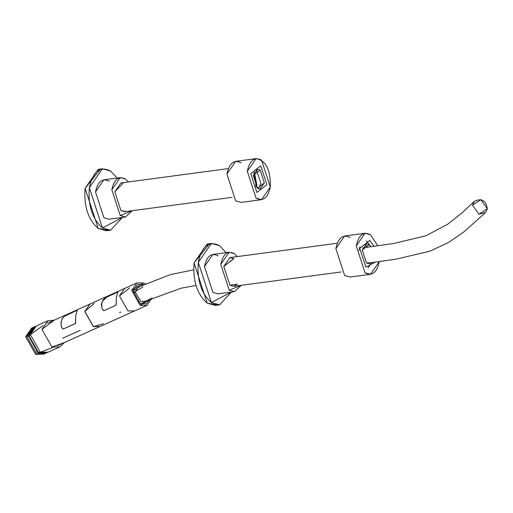 <?xml version="1.0" encoding="UTF-8"?>
<svg xmlns="http://www.w3.org/2000/svg" width="513" height="513" viewBox="0 0 513 513"><rect width="100%" height="100%" fill="white"/><g stroke="black" fill="none" stroke-linecap="round" stroke-linejoin="round"><path stroke-width="0.77" d="M110.648 230.196L102.446 227.939L89.333 187.707L102.446 168.796L110.641 171.053L117.111 178.03L110.641 171.053C100.003 165.757 92.898 171.304 89.333 187.707C87.954 205.61 92.327 219.019 102.446 227.939L122.383 217.435L110.648 230.196L106.435 230.76L98.233 228.497L85.12 188.271L98.227 169.361L100.368 169.309L85.12 188.271C83.741 206.168 88.114 219.583 98.233 228.497L108.512 230.247M195.934 285.51L181.32 288.146L145.525 301.182L140.799 301.439L135.079 291.82L138.17 287.152L170.425 274.602L193.606 269.844M487.35 208.804L485.497 212.549L478.873 214.197L472.492 205.046L474.339 201.308C481.656 197.89 485.997 200.391 487.35 208.804L480.97 199.66L472.492 205.046L478.873 214.197L487.35 208.804M140.799 301.439L135.079 291.82L142.896 286.895M57.527 345.659L100.016 326.505L93.334 326.589L84.799 311.481L89.91 304.081L84.799 311.481L93.334 326.589M80.214 330.34L62.644 338.259L80.214 330.34M77.29 310.256L75.7 315.508L75.462 323.511L63.368 328.974L61.913 327.884L61.137 325.717L61.053 322.254L62.047 319.054L64.253 316.348L77.29 310.256L65.177 315.719L62.855 317.771L61.419 320.593L60.951 323.716L61.406 326.743L62.657 328.788L63.368 328.974L75.571 323.389L75.68 315.649L77.29 310.256M54.198 320.176L41.957 329.378L51.935 347.025L64.311 342.601L59.739 346.929L51.935 347.025L41.957 329.378L47.933 320.734L54.198 320.176M32.64 327.627L33.454 327.3L26.663 336.272L28.17 336.316L26.663 336.272L36.641 353.919L45.227 353.425L44.445 353.823L36.641 353.919L26.663 336.272L32.64 327.627L31.626 328.083L25.65 336.727L35.628 354.374L43.932 354.041M44.689 353.592L35.628 354.374L25.65 336.727L32.139 327.871M34.48 326.8L28.26 335.547L38.238 353.2L46.042 353.104L38.238 353.2L28.26 335.547L35.307 326.499M47.311 352.489L46.536 352.886L38.725 352.976L28.747 335.329L34.724 326.685L35.538 326.364L28.747 335.329L38.725 352.976L47.311 352.489M47.933 320.734L36.32 325.967L30.344 334.611L40.322 352.258L48.126 352.162L59.739 346.929M52.948 347.359L40.322 352.258L30.344 334.611L43.111 325.543M30.254 335.374L28.747 335.329L30.254 335.374M129.738 287.947L119.452 295.866L127.987 310.968L119.452 295.866M146.898 305.376L134.669 310.891L127.987 310.968L119.452 295.866L124.563 288.466L119.452 295.866L127.987 310.968L134.669 310.891L100.106 326.467L93.43 326.55L84.889 311.442L89.999 304.042L136.791 282.952L131.681 290.352L140.222 305.459L146.898 305.376L152.002 298.066L140.222 305.459L131.681 290.352L143.473 282.875L136.791 282.952M120.869 312.019L119.548 312.609L120.869 312.019M117.945 291.935L116.355 297.187L116.111 305.184L104.024 310.647L102.568 309.563L101.792 307.39L101.709 303.933L102.696 300.727L104.902 298.027L117.945 291.935L105.877 297.373L103.511 299.451L102.074 302.266L101.606 305.395L102.061 308.422L103.312 310.468L103.985 310.666L116.194 305.107L116.336 297.328L117.945 291.935M103.389 323.761L93.43 326.55L84.889 311.442L94.2 303.375M105.864 298.124L102.472 301.202L101.215 304.844M138.427 302.901L138.459 300.124L138.427 302.901M135.002 292.615L133.04 290.948L135.002 292.615M145.256 283.734L143.473 282.875L145.256 283.734M143.255 284.394L137.471 284.465L133.047 290.865L140.44 303.94L146.218 303.869L150.36 298.81L140.44 303.94L133.047 290.865L143.255 284.394M341.087 271.967L233.748 286.312L229.914 285.254L223.777 266.433L229.907 257.584L223.777 266.433L229.914 285.254L233.748 286.312L237.269 284.17L229.914 285.254L223.777 266.433L233.87 258.725M212.889 292.378L204.469 266.561C206.758 256.038 211.318 252.479 218.147 255.878M229.196 252.249L212.882 254.429L204.469 266.561L212.889 292.378L218.147 293.827L234.46 291.647L241.309 285.305L229.202 290.198L220.782 264.381C223.072 253.858 227.631 250.299 234.46 253.698L237.468 256.571L234.46 253.698L229.196 252.249L220.782 264.381L229.202 290.198L234.46 291.647M337.253 243.239L229.907 257.584L233.748 258.642L223.777 266.433L229.914 285.254L237.269 284.17M211.414 243.425L219.615 245.689L226.086 252.665L219.615 245.689C208.971 240.385 201.872 245.939 198.3 262.342C196.928 280.239 201.295 293.648 211.42 302.567L231.35 292.064L219.622 304.831L215.402 305.395L207.201 303.132L194.087 262.9L207.201 243.989L211.414 243.425L198.3 262.342L211.42 302.567L219.622 304.831M217.48 304.882L207.201 303.132C197.082 294.212 192.715 280.803 194.087 262.9L209.336 243.938M260.726 165.84L250.754 173.631L256.891 192.452L266.863 184.661L260.726 165.84L266.863 184.661L256.891 192.452L250.754 173.631L260.726 165.84M264.33 182.929L257.494 188.271L253.287 175.363L260.123 170.021L264.33 182.929L260.123 188.996L257.494 188.271L253.287 175.363L257.494 169.296L260.123 170.021L264.33 182.929M260.931 183.385L258.36 188.746L260.931 183.385L256.724 170.476L255.859 170.002L256.724 170.476L260.931 183.385M235.679 200.884L226.913 173.99C229.292 163.025 234.043 159.319 241.155 162.858M261.553 199.672L241.161 202.391L235.679 200.884L226.913 173.99L235.672 161.351L256.064 158.626C265.901 160.377 270.652 169.848 270.313 187.027L261.553 199.672L256.07 198.159L247.304 171.265L256.064 158.626M270.313 187.027L261.547 160.133C254.435 156.593 249.684 160.3 247.304 171.265L256.07 198.159C263.182 201.699 267.933 197.992 270.313 187.027M125.813 211.42L120.94 210.625L114.803 191.798L123.12 183.173L114.803 191.798L120.94 210.625L125.813 211.42L124.781 211.683L120.94 210.625L114.803 191.798L120.94 182.949L122.011 182.936M103.915 217.749L95.501 191.933C97.791 181.403 102.35 177.844 109.179 181.243M120.228 177.613L103.915 179.794L95.501 191.933L103.915 217.749L109.179 219.198L125.493 217.018L132.341 210.67L120.228 215.569L111.815 189.752C114.104 179.223 118.663 175.664 125.493 179.063L128.5 181.942L125.493 179.063L120.228 177.613L111.815 189.752L120.228 215.569L125.493 217.018M232.12 197.338L124.781 211.683L120.94 210.625L114.803 191.798L120.94 182.949L228.279 168.604M256.372 187.29L256.872 185.001L254.32 171.932L256.872 185.001L256.372 187.29M253.807 173.157L255.955 184.372L255.551 186.238L255.955 184.372L253.807 173.157M369.7 240.469L359.722 248.266L365.859 267.087L375.189 262.162L365.859 267.087L359.722 248.266L369.7 240.469L374.099 246.33L369.7 240.469M370.957 262.739L366.462 262.906L362.255 249.998L369.097 244.656L371.072 246.74L369.097 244.656L366.462 243.931L362.255 249.998L366.462 262.906L369.097 263.631L370.957 262.739M364.826 244.637L367.68 247.202L364.826 244.637M359.979 246.862L358.856 250.453M344.646 275.513L335.88 248.625C338.266 237.66 343.011 233.947 350.129 237.493M370.521 274.301L350.129 277.026L344.646 275.513L335.88 248.625L344.646 235.98L365.038 233.255L370.521 234.768L377.825 245.817L370.521 234.768C363.403 231.228 358.658 234.935 356.272 245.9L365.038 272.788C372.156 276.334 376.901 272.621 379.287 261.662L370.521 274.301L365.038 272.788L356.272 245.9L365.038 233.255M367.956 268.049L371.79 262.624M370.091 245.509L366.301 240.924M102.446 168.796L98.227 169.361M367.077 263.265L396.113 259.148L429.734 251.242L448.394 242.546L463.944 231.882L485.497 212.549M362.749 247.869L393.638 243.502L425.796 235.82L447.592 224.284L462.014 212.889L474.339 201.308M89.91 304.081L47.42 323.235M43.432 354.284L44.445 353.823M34.236 326.903L34.724 326.685M46.042 353.104L46.536 352.886M36.487 351.88L43.381 352.957"/></g></svg>

